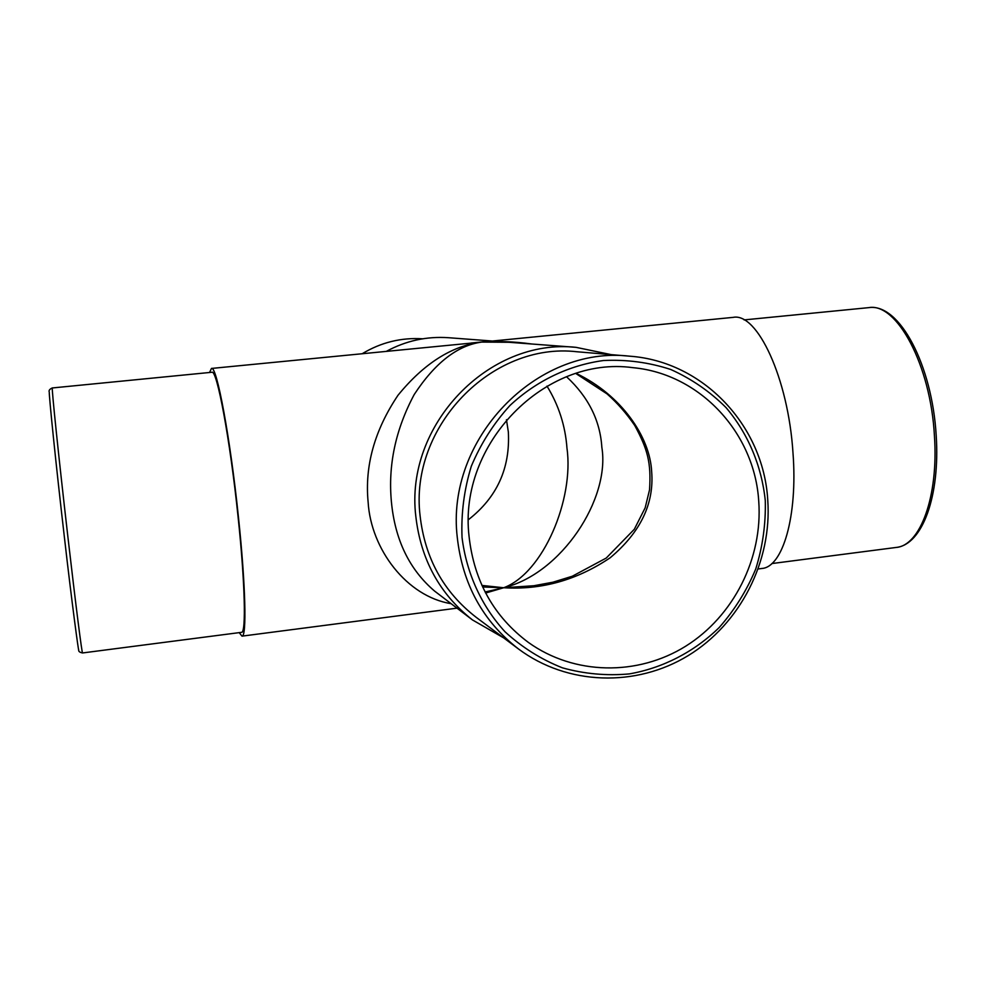 <?xml version="1.0" encoding="UTF-8"?>
<svg xmlns="http://www.w3.org/2000/svg" width="986" height="986" viewBox="0 0 986 986"><rect width="100%" height="100%" fill="white"/><g stroke="black" fill="none" stroke-linecap="round" stroke-linejoin="round"><path stroke-width="1.48" d="M629.771 356.192L576.933 351.755C491.78 341.723 409.178 426.864 420.098 515.851C424.966 558.273 443.614 592.068 476.065 617.224L518.525 648.998C482.967 621.426 462.557 584.254 457.282 537.469C445.438 439.288 536.52 345.137 629.771 356.192C703.4 361.406 763.509 425.89 767.749 499.951C772.149 561.305 740.338 623.731 688.203 655.604C636.069 687.415 567.455 685.504 518.525 648.998M238.07 516.775C230.12 439.62 216.895 368.937 211.867 372.264L52.357 387.954C51.235 385.156 58.766 457.874 67.849 536.507C75.565 603.518 82.072 654.655 82.565 652.954L241.521 632.334C246.229 633.32 245.046 582.516 238.07 516.775M485.642 593.042L503.698 587.742C541.499 590.084 576.995 580.088 610.186 557.768C640.407 532.428 654.236 503.747 651.672 471.715C650.033 436.921 621.414 395.029 576.169 373.398M469.089 536.63C474.155 581.432 493.949 616.718 528.459 642.478C574.283 675.287 637.609 676.162 685.64 646.237C733.67 616.225 762.856 558.273 758.752 501.406C754.746 433.224 700.27 373.793 632.876 367.667C545.024 355.453 457.923 443.897 469.089 536.63M482.635 586.99L503.698 587.742L485.1 591.982M546.983 386.105C558.692 405.123 565.36 425.829 566.975 448.223C574.172 499.126 543.335 573.125 503.698 587.742L481.92 585.425M468.473 519.647C496.993 497.375 510.292 468.14 508.345 431.954L506.459 419.679M575.849 373.509L607.08 393.919C617.384 403.027 626.603 413.553 634.75 425.508C647.494 449.024 651.352 462.471 649.527 489.894L645.164 507.827L634.318 529.272L606.242 558.051L572.311 576.231L552.986 582.196L533.894 585.733L503.698 587.742C561.564 573.655 610.383 498.879 601.842 447.262C600.129 420.492 588.383 397.001 566.58 376.763M503.686 637.893L472.479 619.935C439.645 594.065 420.763 559.543 415.821 516.356C404.642 425.225 488.76 337.828 576.046 347.343L611.32 354.652M576.046 347.343L508.936 342.278L481.772 342.08C457.566 345.322 435.048 362.786 414.231 394.499C395.546 429.477 387.942 465.306 391.417 501.96C395.041 539.909 409.424 569.612 434.555 591.058L472.479 619.935M451.12 603.678C406.811 596.555 370.933 549.239 368.135 502.194C364.61 465.885 374.569 430.241 397.987 395.275C423.968 363.452 451.896 345.729 481.772 342.08L211.472 368.444L209.537 372.486M239.204 632.642L241.989 636.143C246.833 637.166 245.637 584.944 238.452 517.231C230.256 437.735 216.637 365.005 211.472 368.444M471.234 343.017L487.984 341.378M386.413 351.324C405.985 340.737 426.667 336.201 448.47 337.705L491.915 340.996M758.296 568.947L761.796 568.491C782.687 567.283 797.847 516.356 792.99 452.944C788.319 378.427 757.297 312.328 733.165 317.369L481.772 342.08C497.573 340.922 514.211 341.563 531.688 343.991M934.445 436.083C930.735 365.005 896.681 302.382 868.814 307.632C899.54 302.985 932.214 365.399 936.207 435.676C940.126 495.539 922.637 544.753 896.151 547.452C920.184 545.751 938.635 496.587 934.445 436.083M362.244 353.691C381.015 342.401 401.154 337.434 422.661 338.802C401.166 337.434 381.04 342.401 362.281 353.678M765.284 500.617C761.697 465.996 748.127 433.655 726.041 407.588C709.92 391.504 691.482 378.809 670.726 369.479C649.047 362.38 626.665 359.397 603.543 360.519C569.021 365.177 536.347 380.806 509.935 405.517C493.641 423.45 480.774 443.675 471.32 466.205C464.135 489.549 461.041 513.312 462.04 537.481C466.489 573.322 481.55 606.168 505.054 631.804C522.075 647.42 541.178 659.424 562.365 667.818C584.279 673.919 606.575 675.952 629.265 673.919C662.949 668.027 694.132 651.894 719.114 627.626C734.508 610.149 746.71 590.614 755.732 569.021C762.683 546.675 765.875 523.874 765.284 500.617M52.357 387.954C49.583 389.113 48.56 390.567 49.3 392.28C48.832 394.166 55.808 463.42 64.312 536.507C71.99 604.011 78.917 654.457 78.732 649.947C78.387 651.389 79.669 652.387 82.565 652.954M868.814 307.632L744.085 319.908M457.011 608.152L241.989 636.143M896.151 547.452L771.865 563.561"/></g></svg>
